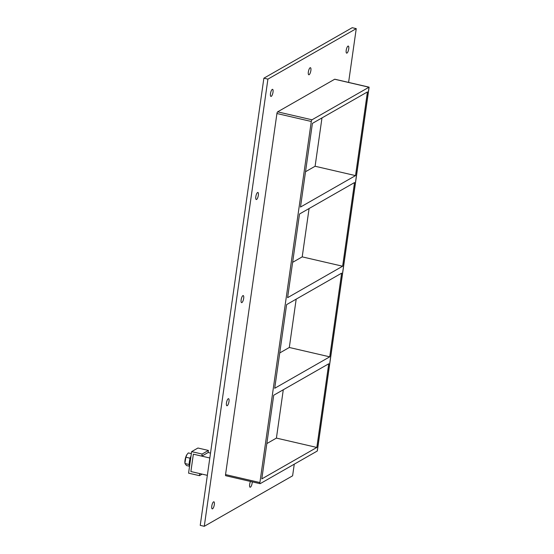 <?xml version="1.0" encoding="UTF-8"?>
<svg xmlns="http://www.w3.org/2000/svg" width="554" height="554" viewBox="0 0 554 554"><rect width="100%" height="100%" fill="white"/><g stroke="black" fill="none" stroke-linecap="round" stroke-linejoin="round"><path stroke-width="0.83" d="M347.967 46.127A3.629 1.108 -77 0 1 348.286 46.065A3.629 1.108 -77 0 1 348.653 49.361A3.629 1.108 -77 0 1 346.977 53.073A3.629 1.108 -77 0 1 346.652 53.136A3.629 1.108 -77 0 1 346.292 49.839A3.629 1.108 -77 0 1 347.967 46.127M252.264 481.862A3.629 1.108 -77 0 1 250.415 487.167A3.629 1.108 -77 0 1 250.096 487.229A3.629 1.108 -77 0 1 249.577 485.103A3.629 1.108 -77 0 1 250.498 481.454M310.108 67.768A3.629 1.108 -77 0 1 310.434 67.706A3.629 1.108 -77 0 1 310.794 71.002A3.629 1.108 -77 0 1 309.118 74.714A3.629 1.108 -77 0 1 308.793 74.776A3.629 1.108 -77 0 1 308.433 71.48A3.629 1.108 -77 0 1 310.108 67.768M257.575 192.522A3.629 1.108 -77 0 1 257.901 192.46A3.629 1.108 -77 0 1 258.261 195.756A3.629 1.108 -77 0 1 256.585 199.468A3.629 1.108 -77 0 1 256.26 199.53A3.629 1.108 -77 0 1 255.9 196.234A3.629 1.108 -77 0 1 257.575 192.522M242.901 295.635A3.629 1.108 -77 0 1 243.22 295.573A3.629 1.108 -77 0 1 243.587 298.869A3.629 1.108 -77 0 1 241.911 302.581A3.629 1.108 -77 0 1 241.586 302.643A3.629 1.108 -77 0 1 241.225 299.347A3.629 1.108 -77 0 1 242.901 295.635M228.22 398.748A3.629 1.108 -77 0 1 228.546 398.686A3.629 1.108 -77 0 1 228.913 401.982A3.629 1.108 -77 0 1 227.237 405.694A3.629 1.108 -77 0 1 226.911 405.757A3.629 1.108 -77 0 1 226.544 402.46A3.629 1.108 -77 0 1 228.22 398.748M272.249 89.409A3.629 1.108 -77 0 1 272.575 89.339A3.629 1.108 -77 0 1 272.935 92.643A3.629 1.108 -77 0 1 271.259 96.354A3.629 1.108 -77 0 1 270.934 96.417A3.629 1.108 -77 0 1 270.574 93.12A3.629 1.108 -77 0 1 272.249 89.409M213.546 501.862A3.629 1.108 -77 0 1 213.872 501.799A3.629 1.108 -77 0 1 214.239 505.096A3.629 1.108 -77 0 1 212.563 508.807A3.629 1.108 -77 0 1 212.237 508.87A3.629 1.108 -77 0 1 211.87 505.573A3.629 1.108 -77 0 1 213.546 501.862M329.727 356.838L274.708 388.285L286.612 304.617L341.631 273.164L329.727 356.838L289.306 347.483L279.735 352.953M316.833 447.452L261.807 478.905L273.718 395.231L328.737 363.784L316.833 447.452L276.411 438.096L283.288 389.76M342.621 266.225L287.602 297.671L299.513 214.003L354.532 182.55L342.621 266.225L302.207 256.869L292.63 262.34M302.207 256.869L309.084 208.526M289.306 347.483L296.189 299.146M355.516 175.611L300.497 207.058L312.408 123.383L367.427 91.936L355.516 175.611L315.101 166.255L305.524 171.726M315.101 166.255L321.978 117.912M348.598 82.407L356.25 28.635L267.914 79.125L204.274 526.3L292.609 475.81L294.264 464.176M334.907 79.298A1.454 0.443 103 0 0 334.803 79.215A1.454 0.443 103 0 0 334.671 79.243L277.637 111.846A1.454 0.443 103 0 0 276.931 113.522L225.547 474.591A1.454 0.443 103 0 0 225.72 475.72A1.454 0.443 103 0 0 225.852 475.692M356.25 28.635L352.206 27.7L263.877 78.19L200.229 525.365L204.274 526.3M263.877 78.19L267.914 79.125M317.317 450.527L317.248 451.039L260.207 483.642A1.454 0.443 -77 0 1 260.075 483.67A1.454 0.443 -77 0 1 259.902 482.548L225.547 474.591M334.671 79.243L369.026 87.234M317.248 451.039L369.026 87.193L311.992 119.796L277.637 111.846M276.931 113.522L311.286 121.471A1.454 0.443 -77 0 1 311.992 119.796M311.286 121.471L259.902 482.548M266.841 443.567L276.411 438.096M199.433 475.664L199.731 473.587L190.888 471.537L193.36 454.176L201.808 456.136L202.106 454.051L191.636 451.628L188.575 473.151L199.433 475.664L202.113 474.134M202.106 454.051L208.415 450.444L197.944 448.02L191.636 451.628M208.415 450.444L208.117 452.528L201.808 456.136M189.523 466.489A7.264 2.216 -77 0 1 191.026 455.935M186.913 454.592L185.874 457.216L184.918 463.137A5.692 1.738 103 0 1 184.891 462.839A5.692 1.738 103 0 1 186.892 454.633A5.692 1.738 103 0 0 186.892 454.633L188.312 452.923L191.352 453.629M185.874 457.216L189.967 458.165L190.493 457.237M189.433 466.219L186.511 465.547L184.974 463.525L189.073 464.474L189.219 463.435M189.724 459.91L189.967 458.165M210.52 453.082L208.117 452.528M209.821 457.992L193.36 454.176L190.888 471.537L207.348 475.346M334.803 79.215L369.109 87.158L317.345 450.866M260.075 483.67L225.72 475.72"/></g></svg>
